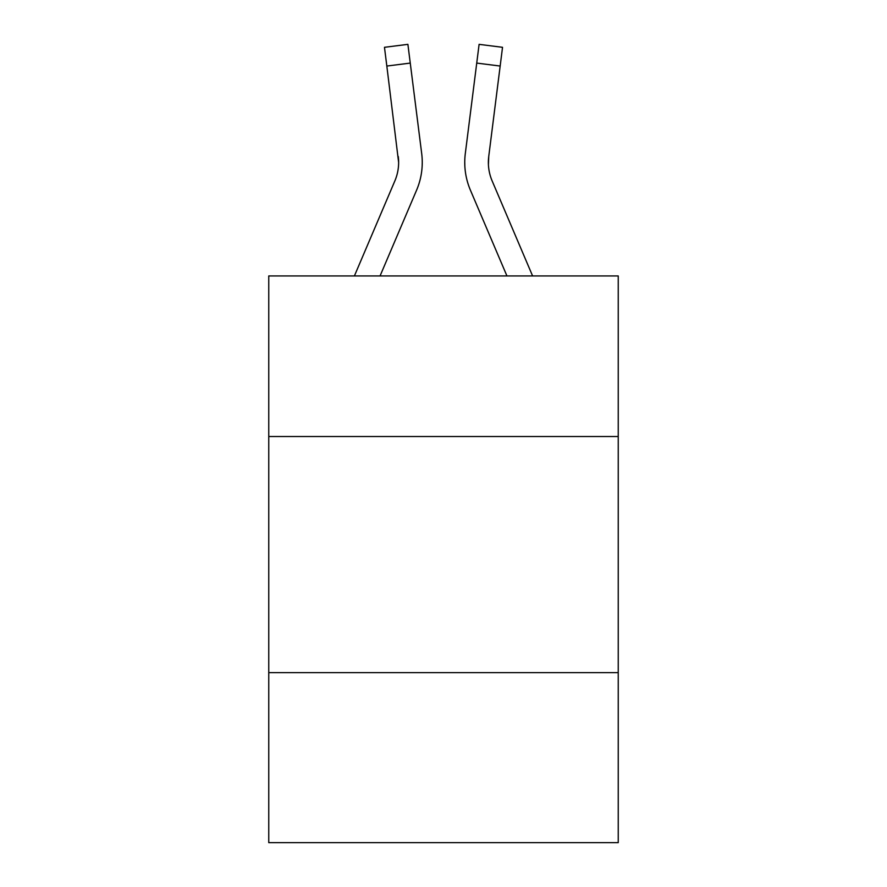 <?xml version="1.0" encoding="UTF-8"?>
<svg xmlns="http://www.w3.org/2000/svg" width="887" height="887" viewBox="0 0 887 887"><rect width="100%" height="100%" fill="white"/><g stroke="black" fill="none" stroke-linecap="round" stroke-linejoin="round"><path stroke-width="1.33" d="M268.761 436.515L618.239 436.515L618.239 275.946L268.761 275.946L268.761 842.65L618.239 842.65L618.239 672.634L268.761 672.634M618.239 672.634L618.239 436.515M416.591 190.162L380.057 275.946L416.591 190.162A70.838 70.838 0 0 0 421.691 153.529L410.26 63.088L386.832 66.048L384.47 47.31L407.898 44.35L410.26 63.088M422.168 165.847L422.245 162.964M421.336 150.701L421.691 153.529L421.336 150.701M470.409 190.162L506.943 275.946L470.409 190.162A70.838 70.838 0 0 1 465.309 153.529L479.102 44.35L502.53 47.31L500.168 66.048L476.74 63.088M488.415 164.716L488.737 156.489L488.415 164.716L488.737 156.489L488.415 164.716L488.737 156.489L488.415 164.716L488.737 156.489L488.415 164.716L488.737 156.489L488.415 164.716L488.737 156.489L488.415 164.716L488.737 156.489L500.168 66.048M354.401 275.946L394.859 180.915A47.222 47.222 0 0 0 398.64 162.498L386.832 66.048M394.859 180.915A47.222 47.222 0 0 0 398.64 162.498A47.222 47.222 0 0 1 394.859 180.915A47.222 47.222 0 0 0 398.64 162.498A47.222 47.222 0 0 1 394.859 180.915A47.222 47.222 0 0 0 398.64 162.498A47.222 47.222 0 0 1 394.859 180.915A47.222 47.222 0 0 0 398.64 162.498A47.222 47.222 0 0 1 394.859 180.915A47.222 47.222 0 0 0 398.64 162.498L398.263 156.489A47.222 47.222 0 0 1 394.859 180.915M532.599 275.946L492.141 180.915A47.222 47.222 0 0 1 488.36 162.498L488.737 156.489L488.36 162.498A47.222 47.222 0 0 0 492.141 180.915A47.222 47.222 0 0 1 488.36 162.498A47.222 47.222 0 0 0 492.141 180.915A47.222 47.222 0 0 1 488.36 162.498A47.222 47.222 0 0 0 492.141 180.915A47.222 47.222 0 0 1 488.36 162.498A47.222 47.222 0 0 0 492.141 180.915A47.222 47.222 0 0 1 488.737 156.489M464.832 165.869L464.755 162.376"/></g></svg>
